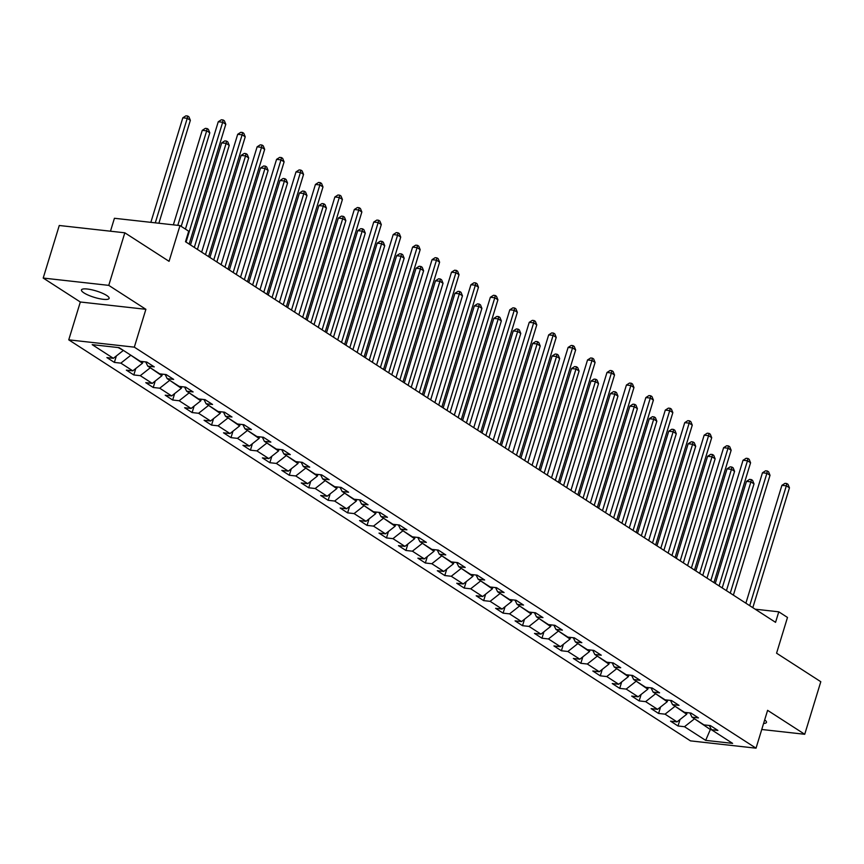 <?xml version="1.0" encoding="UTF-8"?>
<svg xmlns="http://www.w3.org/2000/svg" width="864" height="864" viewBox="0 0 864 864"><rect width="100%" height="100%" fill="white"/><g stroke="black" fill="none" stroke-linecap="round" stroke-linejoin="round"><path stroke-width="1.3" d="M106.628 295.434A14.461 3.337 -163 0 0 91.573 289.742A14.461 3.337 -163 0 0 81.464 289.937A14.461 3.337 -163 0 0 83.948 292.896A14.461 3.337 -163 0 0 99.004 298.588A14.461 3.337 -163 0 0 109.123 298.393A14.461 3.337 -163 0 0 106.628 295.434M68.753 339.844L690.466 740.869L756.032 748.181L134.32 347.155L68.753 339.844L80.33 302L145.886 309.312L108.756 285.368L43.2 278.057L80.33 302M43.2 278.057L59.27 225.493L124.826 232.805L169.063 261.328L179.993 225.59L114.426 218.279L110.473 231.206M761.746 729.486L804.73 734.281L820.8 681.718L776.574 653.195L787.493 617.447L778.777 611.82L755.19 609.196M108.756 285.368L124.826 232.805M709.355 725.49L711.428 729.713L717.898 730.426L710.413 725.609L703.955 724.885L691.988 717.174L698.458 717.898L690.984 713.07L684.515 712.346L672.548 704.635L679.018 705.359L671.544 700.531L665.075 699.818L653.119 692.096L659.588 692.82L652.104 687.992L645.646 687.28L633.679 679.558L640.148 680.281L632.675 675.464L626.206 674.741L614.239 667.03L620.708 667.742L613.235 662.926L606.766 662.202L594.81 654.491L601.279 655.204L593.795 650.387L587.336 649.663L575.37 641.952L581.839 642.676L574.366 637.848L567.896 637.124L555.941 629.413L562.399 630.137L554.926 625.309L548.456 624.596L536.501 616.874L542.97 617.598L535.496 612.781L529.027 612.058L517.061 604.336L523.53 605.059L516.056 600.242L509.587 599.519L497.632 591.808L504.09 592.52L496.616 587.704L490.147 586.98L478.192 579.269L484.661 579.992L477.187 575.165L470.718 574.441L458.752 566.73L465.221 567.454L457.747 562.626L451.278 561.902L439.322 554.191L445.781 554.915L438.307 550.087L431.838 549.374L419.882 541.652L426.352 542.376L418.878 537.559L412.409 536.836L400.442 529.114L406.912 529.837L399.438 525.02L392.969 524.297L381.013 516.586L387.472 517.298L379.998 512.482L373.529 511.758L361.573 504.047L368.042 504.77L360.569 499.943L354.1 499.219L342.133 491.508L348.602 492.232L341.129 487.404L334.66 486.691L322.704 478.969L329.162 479.693L321.689 474.865L315.22 474.152L303.264 466.43L309.733 467.154L302.26 462.337L295.79 461.614L283.824 453.902L290.293 454.615L282.82 449.798L276.35 449.075L264.395 441.364L270.853 442.076L263.38 437.26L256.91 436.536L244.955 428.825L251.424 429.548L243.95 424.721L237.481 423.997L225.515 416.286L231.984 417.01L224.51 412.182L218.041 411.469L206.086 403.747L212.555 404.471L205.07 399.654L198.601 398.93L186.646 391.208L193.115 391.932L185.641 387.115L179.172 386.392L167.206 378.68L173.675 379.393L166.201 374.576L159.732 373.853L147.776 366.142L154.246 366.865L146.761 362.038L140.303 361.314L119.113 347.652L92.189 344.65L113.368 358.312L106.898 357.588L114.372 362.416L116.348 355.957M711.428 729.713L732.607 743.375L705.672 740.372L684.493 726.71L678.024 725.987L680 719.528M114.372 362.416L120.841 363.139L132.797 370.85L126.338 370.127L133.812 374.954L140.281 375.667L152.237 383.389L145.768 382.666L153.241 387.493L159.71 388.206L171.677 395.928L165.208 395.204L172.681 400.021L179.15 400.745L191.106 408.456L184.637 407.743L192.121 412.56L198.59 413.284L210.546 420.995L204.077 420.282L211.55 425.099L218.02 425.822L229.986 433.534L223.517 432.81L230.99 437.638L237.46 438.361L249.415 446.072L242.946 445.349L250.43 450.176L256.889 450.889L268.855 458.611L262.386 457.888L269.86 462.704L276.329 463.428L288.295 471.15L281.826 470.426L289.3 475.243L295.769 475.967L307.724 483.678L301.255 482.965L308.74 487.782L315.198 488.506L327.164 496.217L320.695 495.493L328.169 500.321L334.638 501.044L346.604 508.756L340.135 508.032L347.609 512.86L354.078 513.583L366.034 521.294L359.564 520.571L367.049 525.398L373.507 526.111L385.474 533.833L379.004 533.11L386.478 537.926L392.947 538.65L404.914 546.372L398.444 545.648L405.918 550.465L412.387 551.189L424.343 558.9L417.874 558.187L425.358 563.004L431.816 563.728L443.783 571.439L437.314 570.715L444.787 575.543L451.256 576.266L463.223 583.978L456.754 583.254L464.227 588.082L470.696 588.794L482.652 596.516L476.183 595.793L483.667 600.62L490.126 601.333L502.092 609.055L495.623 608.332L503.096 613.148L509.566 613.872L521.532 621.583L515.063 620.87L522.536 625.687L529.006 626.411L540.961 634.122L534.492 633.409L541.966 638.226L548.435 638.95L560.401 646.661L553.932 645.937L561.406 650.765L567.875 651.488L579.83 659.2L573.372 658.476L580.846 663.304L587.315 664.016L599.27 671.738L592.801 671.015L600.275 675.832L606.744 676.555L618.71 684.277L612.241 683.554L619.715 688.37L626.184 689.094L638.14 696.805L631.681 696.092L639.155 700.909L645.624 701.633L657.58 709.344L651.11 708.62L658.584 713.448L665.053 714.172L677.02 721.883L670.55 721.159L678.024 725.987M179.993 225.59L188.708 231.217L185.501 241.726L775.559 622.339L778.777 611.82M687.172 712.649L686.675 714.269L674.849 706.115M689.915 712.951L691.988 717.174M677.02 721.883L686.675 714.269M665.053 714.172L674.719 706.547M667.732 700.11L667.235 701.73L655.409 693.576M670.486 700.412L672.548 704.635M657.58 709.344L667.235 701.73M645.624 701.633L655.279 694.008M648.302 687.571L647.806 689.191L635.98 681.037M651.046 687.884L653.119 692.096M638.14 696.805L647.806 689.191M626.184 689.094L635.839 681.48M628.862 675.032L628.366 676.652L616.54 668.509M631.606 675.346L633.679 679.558M618.71 684.277L628.366 676.652M606.744 676.555L616.41 668.941M609.422 662.494L608.926 664.114L597.1 655.97M612.176 662.807L614.239 667.03M599.27 671.738L608.926 664.114M587.315 664.016L596.97 656.402M589.993 649.966L589.496 651.575L577.67 643.432M592.736 650.268L594.81 654.491M579.83 659.2L589.496 651.575M567.875 651.488L577.53 643.864M570.553 637.427L570.056 639.047L558.23 630.893M573.296 637.729L575.37 641.952M560.401 646.661L570.056 639.047M548.435 638.95L558.101 631.325M551.113 624.888L550.616 626.508L538.79 618.354M553.867 625.19L555.941 629.413M540.961 634.122L550.616 626.508M529.006 626.411L538.661 618.786M531.684 612.349L531.187 613.969L519.361 605.815M534.427 612.662L536.501 616.874M521.532 621.583L531.187 613.969M509.566 613.872L519.221 606.258M512.244 599.81L511.747 601.43L499.921 593.287M514.987 600.124L517.061 604.336M502.092 609.055L511.747 601.43M490.126 601.333L499.792 593.719M492.804 587.282L492.318 588.892L480.481 580.748M495.558 587.585L497.632 591.808M482.652 596.516L492.318 588.892M470.696 588.794L480.352 581.18M473.375 574.744L472.878 576.364L461.052 568.21M476.118 575.046L478.192 579.269M463.223 583.978L472.878 576.364M451.256 576.266L460.912 568.642M453.935 562.205L453.438 563.825L441.612 555.671M456.678 562.507L458.752 566.73M443.783 571.439L453.438 563.825M431.816 563.728L441.482 556.103M434.495 549.666L434.009 551.286L422.172 543.132M437.249 549.968L439.322 554.191M424.343 558.9L434.009 551.286M412.387 551.189L422.042 543.575M415.066 537.127L414.569 538.747L402.743 530.604M417.809 537.44L419.882 541.652M404.914 546.372L414.569 538.747M392.947 538.65L402.602 531.036M395.626 524.588L395.129 526.208L383.303 518.065M398.369 524.902L400.442 529.114M385.474 533.833L395.129 526.208M373.507 526.111L383.173 518.497M376.186 512.06L375.7 513.67L363.863 505.526M378.94 512.363L381.013 516.586M366.034 521.294L375.7 513.67M354.078 513.583L363.733 505.958M356.756 499.522L356.26 501.142L344.434 492.988M359.5 499.824L361.573 504.047M346.604 508.756L356.26 501.142M334.638 501.044L344.293 493.42M337.316 486.983L336.82 488.603L324.994 480.449M340.06 487.285L342.133 491.508M327.164 496.217L336.82 488.603M315.198 488.506L324.864 480.881M317.876 474.444L317.39 476.064L305.554 467.91M320.63 474.757L322.704 478.969M307.724 483.678L317.39 476.064M295.769 475.967L305.424 468.353M298.447 461.905L297.95 463.525L286.124 455.382M301.19 462.218L303.264 466.43M288.295 471.15L297.95 463.525M276.329 463.428L285.984 455.814M279.007 449.366L278.51 450.986L266.684 442.843M281.761 449.68L283.824 453.902M268.855 458.611L278.51 450.986M256.889 450.889L266.555 443.275M259.567 436.838L259.081 438.448L247.244 430.304M262.321 437.141L264.395 441.364M249.415 446.072L259.081 438.448M237.46 438.361L247.115 430.736M240.138 424.3L239.641 425.92L227.815 417.766M242.881 424.602L244.955 428.825M229.986 433.534L239.641 425.92M218.02 425.822L227.675 418.198M220.698 411.761L220.201 413.381L208.375 405.227M223.452 412.063L225.515 416.286M210.546 420.995L220.201 413.381M198.59 413.284L208.246 405.659M201.258 399.222L200.772 400.842L188.935 392.688M204.012 399.535L206.086 403.747M191.106 408.456L200.772 400.842M179.15 400.745L188.806 393.131M181.829 386.683L181.332 388.303L169.506 380.16M184.572 386.996L186.646 391.208M171.677 395.928L181.332 388.303M159.71 388.206L169.376 380.592M162.389 374.155L161.892 375.764L150.066 367.621M165.143 374.458L167.206 378.68M152.237 383.389L161.892 375.764M140.281 375.667L149.936 368.053M142.949 361.616L142.463 363.236L130.626 355.082M145.703 361.919L147.776 366.142M132.797 370.85L142.463 363.236M120.841 363.139L130.496 355.514M123.152 350.266L118.141 347.544M113.368 358.312L123.023 350.698M145.886 309.312L134.32 347.155M804.73 734.281L767.599 710.338L756.032 748.181M710.726 728.287L710.348 729.529L711.396 729.648M694.289 718.654L710.348 729.529L705.672 740.372M684.493 726.71L694.148 719.086M133.812 374.954L135.778 368.496M153.241 387.493L155.218 381.035M172.681 400.021L174.658 393.574M192.121 412.56L194.087 406.112M211.55 425.099L213.527 418.651M230.99 437.638L232.967 431.179M250.43 450.176L252.396 443.718M269.86 462.704L271.836 456.257M289.3 475.243L291.276 468.796M308.74 487.782L310.705 481.334M328.169 500.321L330.145 493.873M347.609 512.86L349.585 506.401M367.049 525.398L369.014 518.94M386.478 537.926L388.454 531.479M405.918 550.465L407.894 544.018M425.358 563.004L427.324 556.556M444.787 575.543L446.764 569.084M464.227 588.082L466.193 581.623M483.667 600.62L485.633 594.162M503.096 613.148L505.073 606.701M522.536 625.687L524.502 619.24M541.966 638.226L543.942 631.778M561.406 650.765L563.382 644.306M580.846 663.304L582.811 656.845M600.275 675.832L602.251 669.384M619.715 688.37L621.691 681.923M639.155 700.909L641.12 694.462M658.584 713.448L660.56 707M763.592 723.46A14.461 3.337 -163 0 0 766.465 722.401A14.461 3.337 -163 0 0 764.672 719.906M186.052 242.082L222.685 122.256L225.796 124.265L189.162 244.091M185.436 229.1L218.257 121.759L222.685 122.256L223.128 119.977L224.37 120.776L225.796 124.265M218.257 121.759L221.357 119.772L223.128 119.977M158.89 223.236L190.361 120.312L187.25 118.303L182.822 117.806L150.854 222.34M182.822 117.806L185.911 115.819L187.693 116.024L187.25 118.303L155.282 222.836M187.693 116.024L188.935 116.824L190.361 120.312M205.481 254.621L242.125 134.784L245.236 136.793L208.602 256.63M201.658 252.158L237.697 134.298L242.125 134.784L242.568 132.505L243.81 133.315L245.236 136.793M237.697 134.298L240.786 132.311L242.568 132.505M224.921 267.16L261.554 147.323L264.676 149.332L228.031 269.168M221.098 264.686L257.126 146.826L261.554 147.323L261.997 145.044L263.25 145.854L264.676 149.332M257.126 146.826L260.226 144.85L261.997 145.044M181.202 226.379L209.801 132.84L206.68 130.831L202.252 130.345L173.362 224.856M202.252 130.345L205.351 128.358L207.122 128.552L206.68 130.831L177.79 225.342M207.122 128.552L208.375 129.362L209.801 132.84M197.424 249.426L229.23 145.379L226.12 143.37L221.692 142.884L190.48 244.944M221.692 142.884L224.791 140.897L226.562 141.091L226.12 143.37L194.314 247.417M226.562 141.091L227.804 141.901L229.23 145.379M244.361 279.698L280.994 159.862L284.105 161.87L247.471 281.707M240.527 277.225L276.566 159.365L280.994 159.862L281.437 157.583L282.679 158.382L284.105 161.87M276.566 159.365L279.666 157.388L281.437 157.583M263.79 292.237L300.434 172.4L303.545 174.409L266.911 294.246M259.967 289.764L296.006 171.904L300.434 172.4L300.877 170.122L302.119 170.921L303.545 174.409M296.006 171.904L299.095 169.927L300.877 170.122M283.23 304.765L319.864 184.939L322.985 186.948L286.34 306.774M279.407 302.303L315.436 184.442L319.864 184.939L320.306 182.66L321.559 183.46L322.985 186.948M315.436 184.442L318.535 182.455L320.306 182.66M216.864 261.965L248.67 157.918L245.56 155.909L241.132 155.412L209.92 257.483M241.132 155.412L244.22 153.436L246.002 153.63L245.56 155.909L213.743 259.956M246.002 153.63L247.244 154.44L248.67 157.918M236.293 274.493L268.11 170.456L264.989 168.448L260.561 167.951L229.36 270.022M260.561 167.951L263.66 165.974L265.432 166.169L264.989 168.448L233.183 272.484M265.432 166.169L266.684 166.968L268.11 170.456M255.733 287.032L287.539 182.995L284.429 180.986L280.001 180.49L248.789 282.56M280.001 180.49L283.1 178.502L284.872 178.708L284.429 180.986L252.623 285.023M284.872 178.708L286.114 179.507L287.539 182.995M302.67 317.304L339.304 197.478L342.414 199.487L305.78 319.313M298.836 314.842L334.876 196.981L339.304 197.478L339.746 195.199L340.988 195.998L342.414 199.487M334.876 196.981L337.975 194.994L339.746 195.199M275.173 299.57L306.979 195.534L303.869 193.525L299.43 193.028L268.229 295.099M299.43 193.028L302.53 191.041L304.301 191.246L303.869 193.525L272.052 297.562M304.301 191.246L305.554 192.046L306.979 195.534M322.099 329.843L358.744 210.006L361.854 212.015L325.22 331.852M318.276 327.38L354.305 209.52L358.744 210.006L359.176 207.727L360.428 208.537L361.854 212.015M354.305 209.52L357.404 207.533L359.176 207.727M294.602 312.109L326.419 208.062L323.298 206.053L318.87 205.567L287.669 307.627M318.87 205.567L321.97 203.58L323.741 203.774L323.298 206.053L291.492 310.1M323.741 203.774L324.994 204.584L326.419 208.062M341.539 342.382L378.173 222.545L381.294 224.554L344.65 344.39M337.716 339.908L373.745 222.048L378.173 222.545L378.616 220.266L379.868 221.076L381.294 224.554M373.745 222.048L376.844 220.072L378.616 220.266M314.042 324.648L345.848 220.601L342.738 218.592L338.31 218.095L307.098 320.166M338.31 218.095L341.41 216.119L343.181 216.313L342.738 218.592L310.932 322.639M343.181 216.313L344.423 217.123L345.848 220.601M360.979 354.92L397.613 235.084L400.723 237.092L364.09 356.929M357.145 352.447L393.185 234.587L397.613 235.084L398.056 232.805L399.298 233.604L400.723 237.092M393.185 234.587L396.284 232.61L398.056 232.805M333.482 337.187L365.288 233.14L362.178 231.131L357.739 230.634L326.538 332.705M357.739 230.634L360.839 228.658L362.61 228.852L362.178 231.131L330.361 335.178M362.61 228.852L363.863 229.651L365.288 233.14M380.408 367.459L417.053 247.622L420.163 249.631L383.53 369.468M376.585 364.986L412.614 247.126L417.053 247.622L417.485 245.344L418.738 246.143L420.163 249.631M412.614 247.126L415.714 245.149L417.485 245.344M352.912 349.715L384.728 245.678L381.607 243.67L377.179 243.173L345.978 345.244M377.179 243.173L380.279 241.196L382.05 241.391L381.607 243.67L349.801 347.706M382.05 241.391L383.292 242.19L384.728 245.678M399.848 379.987L436.482 260.161L439.603 262.17L402.959 381.996M396.025 377.525L432.054 259.664L436.482 260.161L436.925 257.882L438.167 258.682L439.603 262.17M432.054 259.664L435.154 257.677L436.925 257.882M372.352 362.254L404.158 258.217L401.047 256.208L396.619 255.712L365.407 357.782M396.619 255.712L399.719 253.724L401.49 253.93L401.047 256.208L369.241 360.245M401.49 253.93L402.732 254.729L404.158 258.217M419.288 392.526L455.922 272.689L459.032 274.698L422.399 394.535M415.454 390.064L451.494 272.203L455.922 272.689L456.365 270.41L457.607 271.22L459.032 274.698M451.494 272.203L454.594 270.216L456.365 270.41M391.792 374.792L423.598 270.756L420.487 268.747L416.048 268.25L384.847 370.31M416.048 268.25L419.148 266.263L420.919 266.468L420.487 268.747L388.67 372.784M420.919 266.468L422.172 267.268L423.598 270.756M438.718 405.065L475.362 285.228L478.472 287.237L441.839 407.074M434.894 402.592L470.923 284.742L475.362 285.228L475.794 282.949L477.047 283.759L478.472 287.237M470.923 284.742L474.023 282.755L475.794 282.949M411.221 387.331L443.038 283.284L439.916 281.275L435.488 280.789L404.287 382.849M435.488 280.789L438.588 278.802L440.359 278.996L439.916 281.275L408.11 385.322M440.359 278.996L441.601 279.806L443.038 283.284M458.158 417.604L494.791 297.767L497.912 299.776L461.268 419.612M454.334 415.13L490.363 297.27L494.791 297.767L495.234 295.488L496.476 296.298L497.912 299.776M490.363 297.27L493.463 295.294L495.234 295.488M430.661 399.87L462.467 295.823L459.356 293.814L454.928 293.317L423.716 395.388M454.928 293.317L458.028 291.341L459.799 291.535L459.356 293.814L427.55 397.861M459.799 291.535L461.041 292.345L462.467 295.823M477.598 430.142L514.231 310.306L517.342 312.314L480.708 432.151M473.764 427.669L509.803 309.809L514.231 310.306L514.674 308.027L515.916 308.826L517.342 312.314M509.803 309.809L512.903 307.832L514.674 308.027M450.101 412.398L481.907 308.362L478.796 306.353L474.358 305.856L443.156 407.927M474.358 305.856L477.457 303.88L479.228 304.074L478.796 306.353L446.98 410.389M479.228 304.074L480.481 304.873L481.907 308.362M497.027 442.67L533.671 322.844L536.782 324.853L500.148 444.69M493.204 440.208L529.232 322.348L533.671 322.844L534.103 320.566L535.356 321.365L536.782 324.853M529.232 322.348L532.332 320.36L534.103 320.566M469.53 424.937L501.347 320.9L498.226 318.892L493.798 318.395L462.596 420.466M493.798 318.395L496.897 316.418L498.668 316.613L498.226 318.892L466.42 422.928M498.668 316.613L499.91 317.412L501.347 320.9M516.467 455.209L553.1 335.383L556.222 337.392L519.577 457.218M512.644 452.747L548.672 334.886L553.1 335.383L553.543 333.104L554.785 333.904L556.222 337.392M548.672 334.886L551.772 332.899L553.543 333.104M488.97 437.476L520.776 333.439L517.666 331.43L513.238 330.934L482.026 433.004M513.238 330.934L516.337 328.946L518.108 329.152L517.666 331.43L485.86 435.467M518.108 329.152L519.35 329.951L520.776 333.439M535.907 467.748L572.54 347.911L575.651 349.92L539.017 469.757M532.073 465.286L568.112 347.425L572.54 347.911L572.983 345.632L574.225 346.442L575.651 349.92M568.112 347.425L571.212 345.438L572.983 345.632M508.41 450.014L540.216 345.967L537.106 343.958L532.667 343.472L501.466 445.532M532.667 343.472L535.766 341.485L537.538 341.68L537.106 343.958L505.289 448.006M537.538 341.68L538.79 342.49L540.216 345.967M555.336 480.287L591.98 360.45L595.091 362.459L558.457 482.296M551.513 477.814L587.542 359.953L591.98 360.45L592.412 358.171L593.665 358.981L595.091 362.459M587.542 359.953L590.641 357.977L592.412 358.171M527.839 462.553L559.656 358.506L556.535 356.497L552.107 356.011L520.906 458.071M552.107 356.011L555.206 354.024L556.978 354.218L556.535 356.497L524.729 460.544M556.978 354.218L558.22 355.028L559.656 358.506M574.776 492.826L611.41 372.989L614.531 374.998L577.886 494.834M570.953 490.352L606.982 372.492L611.41 372.989L611.852 370.71L613.094 371.509L614.531 374.998M606.982 372.492L610.081 370.516L611.852 370.71M547.279 475.092L579.085 371.045L575.975 369.036L571.547 368.539L540.335 470.61M571.547 368.539L574.646 366.563L576.418 366.757L575.975 369.036L544.169 473.083M576.418 366.757L577.66 367.567L579.085 371.045M594.216 505.364L630.85 385.528L633.96 387.536L597.326 507.373M590.382 502.891L626.422 385.031L630.85 385.528L631.292 383.249L632.534 384.048L633.96 387.536M626.422 385.031L629.521 383.054L631.292 383.249M566.719 487.62L598.525 383.584L595.415 381.575L590.976 381.078L559.775 483.149M590.976 381.078L594.076 379.102L595.847 379.296L595.415 381.575L563.598 485.611M595.847 379.296L597.1 380.095L598.525 383.584M613.645 517.892L650.29 398.066L653.4 400.075L616.766 519.901M609.822 515.43L645.851 397.57L650.29 398.066L650.722 395.788L651.974 396.587L653.4 400.075M645.851 397.57L648.95 395.582L650.722 395.788M586.148 500.159L617.965 396.122L614.844 394.114L610.416 393.617L579.215 495.688M610.416 393.617L613.516 391.63L615.287 391.835L614.844 394.114L583.038 498.15M615.287 391.835L616.529 392.634L617.965 396.122M633.085 530.431L669.719 410.605L672.84 412.614L636.196 532.44M629.262 527.969L665.291 410.108L669.719 410.605L670.162 408.326L671.404 409.126L672.84 412.614M665.291 410.108L668.39 408.121L670.162 408.326M605.588 512.698L637.394 408.661L634.284 406.652L629.856 406.156L598.644 508.226M629.856 406.156L632.956 404.168L634.727 404.374L634.284 406.652L602.478 510.689M634.727 404.374L635.969 405.173L637.394 408.661M652.525 542.97L689.159 423.133L692.269 425.142L655.636 544.979M648.691 540.508L684.731 422.647L689.159 423.133L689.602 420.854L690.844 421.664L692.269 425.142M684.731 422.647L687.83 420.66L689.602 420.854M625.028 525.236L656.834 421.189L653.713 419.18L649.285 418.694L618.084 520.754M649.285 418.694L652.385 416.707L654.156 416.902L653.713 419.18L621.907 523.228M654.156 416.902L655.409 417.712L656.834 421.189M671.954 555.509L708.588 435.672L711.709 437.681L675.076 557.518M668.131 553.036L704.16 435.175L708.588 435.672L709.031 433.393L710.284 434.203L711.709 437.681M704.16 435.175L707.26 433.199L709.031 433.393M644.458 537.775L676.274 433.728L673.153 431.719L668.725 431.222L637.524 533.293M668.725 431.222L671.825 429.246L673.596 429.44L673.153 431.719L641.347 535.766M673.596 429.44L674.838 430.25L676.274 433.728M691.394 568.048L728.028 448.211L731.149 450.22L694.505 570.056M687.571 565.574L723.6 447.714L728.028 448.211L728.471 445.932L729.713 446.731L731.149 450.22M723.6 447.714L726.7 445.738L728.471 445.932M663.898 550.314L695.704 446.267L692.593 444.258L688.165 443.761L656.953 545.832M688.165 443.761L691.265 441.785L693.036 441.979L692.593 444.258L660.787 548.305M693.036 441.979L694.278 442.778L695.704 446.267M710.824 580.586L747.468 460.75L750.578 462.758L713.945 582.595M707 578.113L743.04 460.253L747.468 460.75L747.911 458.471L749.153 459.27L750.578 462.758M743.04 460.253L746.14 458.276L747.911 458.471M683.338 562.842L715.144 458.806L712.022 456.797L707.594 456.3L676.393 558.371M707.594 456.3L710.694 454.324L712.465 454.518L712.022 456.797L680.216 560.833M712.465 454.518L713.718 455.317L715.144 458.806M730.264 593.114L766.897 473.288L770.018 475.297L733.385 595.123M726.44 590.652L762.469 472.792L766.897 473.288L767.34 471.01L768.593 471.809L770.018 475.297M762.469 472.792L765.569 470.804L767.34 471.01M702.767 575.381L734.584 471.344L731.462 469.336L727.034 468.839L695.833 570.91M727.034 468.839L730.134 466.852L731.905 467.057L731.462 469.336L699.656 573.372M731.905 467.057L733.147 467.856L734.584 471.344M749.704 605.653L786.337 485.816L789.458 487.825L752.814 607.662M745.88 603.191L781.909 485.33L786.337 485.816L786.78 483.538L788.022 484.348L789.458 487.825M781.909 485.33L785.009 483.343L786.78 483.538M722.207 587.92L754.013 483.883L750.902 481.874L746.474 481.378L715.262 583.438M746.474 481.378L749.574 479.39L751.345 479.596L750.902 481.874L719.096 585.911M751.345 479.596L752.587 480.395L754.013 483.883"/></g></svg>

